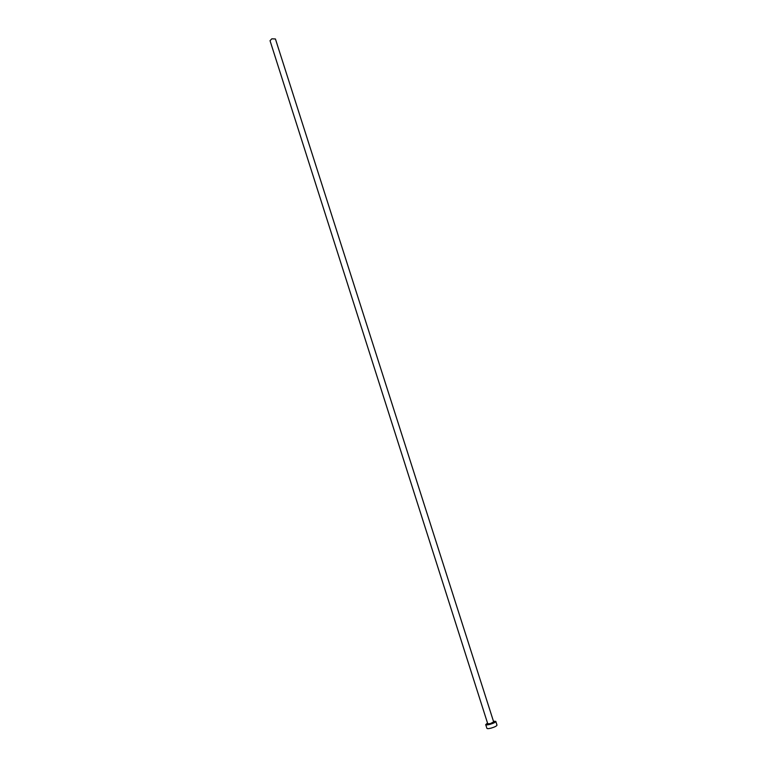 <?xml version="1.0" encoding="UTF-8"?>
<svg xmlns="http://www.w3.org/2000/svg" width="767" height="767" viewBox="0 0 767 767"><rect width="100%" height="100%" fill="white"/><g stroke="black" fill="none" stroke-linecap="round" stroke-linejoin="round"><path stroke-width="1.15" d="M271.825 38.81L275.43 38.973L493.66 721.9L490.324 723.617L487.754 723.78C487.486 724.278 488.358 724.297 490.353 723.808L487.802 723.962L270.032 40.689L271.825 38.81M487.534 723.099L485.712 724.604C486.067 725.074 487.524 724.978 490.094 724.316C493.66 723.233 495.559 722.255 495.798 721.383L493.44 721.21M485.712 724.604L486.901 728.334C487.256 728.823 488.723 728.736 491.292 728.075C494.859 726.982 496.757 726.004 496.987 725.122L495.798 721.383M493.651 721.852C494.121 722.303 493.018 722.955 490.353 723.808L493.66 721.9"/></g></svg>
